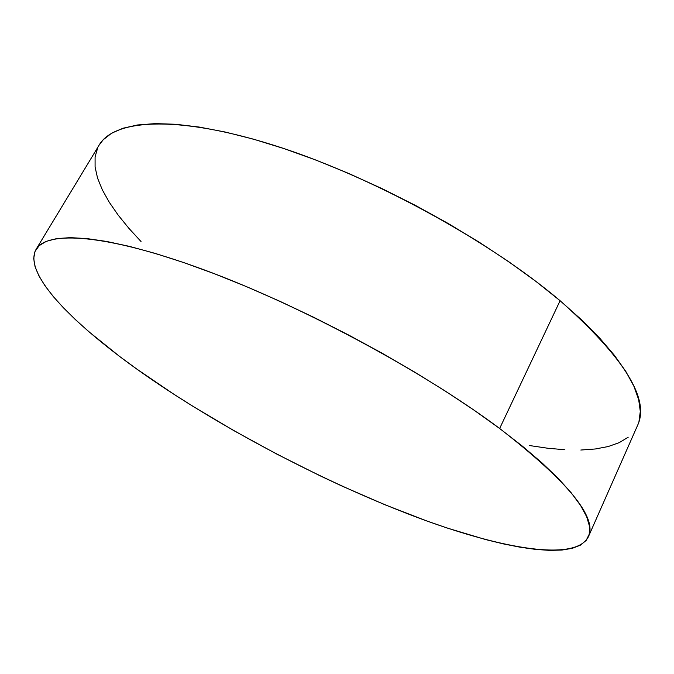 <?xml version="1.0" encoding="UTF-8"?>
<svg xmlns="http://www.w3.org/2000/svg" width="674" height="674" viewBox="0 0 674 674"><rect width="100%" height="100%" fill="white"/><g stroke="black" fill="none" stroke-linecap="round" stroke-linejoin="round"><path stroke-width="1.01" d="M588.36 536.833L637.612 425.302C649.997 399.084 624.158 357.557 560.094 300.714L499.645 428.487C568.148 481.598 597.703 517.742 588.326 536.908C575.369 561.611 503.529 549.04 422.851 519.519C341.137 489.332 249.886 443.248 173.681 394.122L136.704 368.99L119.576 356.411L88.724 331.591L75.294 319.518L63.423 307.791L53.271 296.526L45.032 285.827L38.898 275.818L35.056 266.651L33.7 258.462L35.023 251.402L39.185 245.639L46.346 241.326L56.624 238.613L70.096 237.644L86.786 238.562L106.644 241.452L129.56 246.406L155.332 253.441L183.682 262.548L214.222 273.661L246.516 286.652L280.03 301.354L314.202 317.53L348.407 334.902L382.057 353.176L414.527 372.006L445.27 391.055L473.78 409.986L499.645 428.487L522.519 446.255L542.166 463.038L558.434 478.624L571.249 492.846L580.643 505.576L586.675 516.731L589.489 526.259L589.245 534.162L586.161 540.438L580.44 545.148L572.327 548.324L562.04 550.043L549.824 550.388L535.889 549.428L520.438 547.263L503.689 543.96L485.802 539.613L447.334 528.079L427.038 521.044L385.014 504.784L341.844 486.005L320.091 475.802L276.744 454.065L234.223 430.846L193.303 406.548L173.681 394.122C88.884 339.41 20.784 277.183 36.042 249.405C46.759 230.415 106.349 233.836 203.632 269.667C300.646 305.347 423.382 371.382 499.645 428.487L560.094 300.714C488.566 240.037 370.11 175.51 273.577 145.196C176.79 114.74 113.999 119.323 99.188 145.011L36.042 249.405M638.96 421.621L640.3 411.426L638.674 399.631L633.905 386.295L625.86 371.5L614.435 355.358L599.624 338.028L581.468 319.737L560.094 300.714L535.72 281.243L508.659 261.655L479.298 242.269L448.1 223.431L415.597 205.494L382.36 188.779L348.972 173.563L316.039 160.117L284.099 148.625L253.677 139.232L225.226 132.028L199.125 127.049L175.678 124.269L155.096 123.612L137.521 124.976L123.022 128.228L111.598 133.216L103.206 139.771L99.137 145.104M97.747 147.707L95.085 156.857L95.085 167.042L97.561 178.113L102.355 189.9L109.272 202.259L118.135 215.065L128.776 228.191L141.026 241.528M529.494 445.539L547.718 448.235L564.888 449.752M580.836 450.03L595.353 448.977L608.234 446.533L619.263 442.624L628.219 437.199"/></g></svg>
